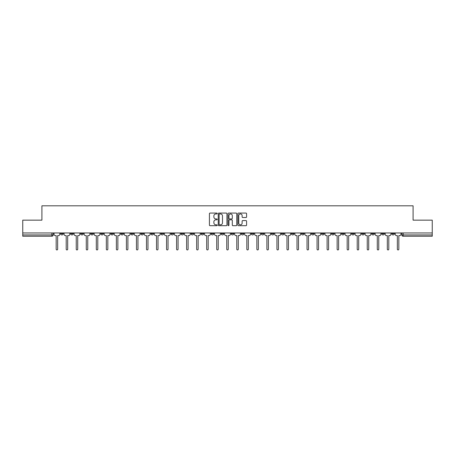<?xml version="1.0" encoding="UTF-8"?>
<svg xmlns="http://www.w3.org/2000/svg" width="455" height="455" viewBox="0 0 455 455"><rect width="100%" height="100%" fill="white"/><g stroke="black" fill="none" stroke-linecap="round" stroke-linejoin="round"><path stroke-width="0.68" d="M217.206 213.509A0.444 0.444 0 0 0 216.768 213.065L210.056 213.065A0.631 0.631 0 0 0 209.425 213.696L209.425 225.06A0.631 0.631 0 0 0 210.056 225.691L216.768 225.691A0.444 0.444 0 0 0 217.206 225.253A0.444 0.444 0 0 0 216.768 224.81L215.898 224.81A2.019 2.019 0 0 1 213.878 222.791L213.878 221.841A2.019 2.019 0 0 1 215.898 219.822L216.768 219.822A0.444 0.444 0 0 0 217.206 219.378A0.444 0.444 0 0 0 216.768 218.935L215.898 218.935A2.019 2.019 0 0 1 213.878 216.916L213.878 215.971A2.019 2.019 0 0 1 215.898 213.947L216.768 213.947A0.444 0.444 0 0 0 217.206 213.509M391.789 232.954L391.789 233.66L394.36 233.66A1.285 1.285 0 0 1 393.075 234.945A1.285 1.285 0 0 1 391.789 233.66L391.789 232.954M331.581 232.954L331.581 233.66L334.152 233.66A1.285 1.285 0 0 1 332.867 234.945A1.285 1.285 0 0 1 331.581 233.66L331.581 232.954M321.543 232.954L321.543 233.66L324.119 233.66A1.285 1.285 0 0 1 322.834 234.945A1.285 1.285 0 0 1 321.543 233.66L321.543 232.954M261.335 232.954L261.335 233.66L263.911 233.66A1.285 1.285 0 0 1 262.62 234.945A1.285 1.285 0 0 1 261.335 233.66L261.335 232.954M251.302 232.954L251.302 233.66L253.873 233.66A1.285 1.285 0 0 1 252.588 234.945A1.285 1.285 0 0 1 251.302 233.66L251.302 232.954M241.264 232.954L241.264 233.66L243.84 233.66A1.285 1.285 0 0 1 242.555 234.945A1.285 1.285 0 0 1 241.264 233.66L241.264 232.954M221.198 232.954L221.198 233.66L223.769 233.66A1.285 1.285 0 0 1 222.484 234.945A1.285 1.285 0 0 1 221.198 233.66L221.198 232.954M201.127 233.66L201.127 232.954L201.127 233.66A1.285 1.285 0 0 0 202.412 234.945A1.285 1.285 0 0 1 201.127 233.66L203.698 233.66A1.285 1.285 0 0 1 202.412 234.945A1.285 1.285 0 0 0 203.698 233.66L203.698 232.954L203.698 233.66M191.089 233.66L191.089 232.954L191.089 233.66A1.285 1.285 0 0 0 192.38 234.945A1.285 1.285 0 0 1 191.089 233.66L193.665 233.66A1.285 1.285 0 0 1 192.38 234.945M181.056 233.66L181.056 232.954L181.056 233.66A1.285 1.285 0 0 0 182.341 234.945A1.285 1.285 0 0 1 181.056 233.66L183.632 233.66A1.285 1.285 0 0 1 182.341 234.945A1.285 1.285 0 0 0 183.632 233.66L183.632 232.954L183.632 233.66M171.023 232.954L171.023 233.66L173.594 233.66A1.285 1.285 0 0 1 172.308 234.945A1.285 1.285 0 0 1 171.023 233.66L171.023 232.954M160.985 232.954L160.985 233.66L163.561 233.66A1.285 1.285 0 0 1 162.276 234.945A1.285 1.285 0 0 1 160.985 233.66L160.985 232.954M150.952 232.954L150.952 233.66L153.523 233.66A1.285 1.285 0 0 1 152.237 234.945A1.285 1.285 0 0 1 150.952 233.66L150.952 232.954M140.919 233.66L140.919 232.954L140.919 233.66A1.285 1.285 0 0 0 142.205 234.945A1.285 1.285 0 0 1 140.919 233.66L143.49 233.66A1.285 1.285 0 0 1 142.205 234.945M120.848 233.66L120.848 232.954L120.848 233.66A1.285 1.285 0 0 0 122.133 234.945A1.285 1.285 0 0 1 120.848 233.66L123.419 233.66A1.285 1.285 0 0 1 122.133 234.945A1.285 1.285 0 0 0 123.419 233.66L123.419 232.954L123.419 233.66M110.815 233.66L110.815 232.954L110.815 233.66A1.285 1.285 0 0 0 112.101 234.945A1.285 1.285 0 0 1 110.815 233.66L113.386 233.66A1.285 1.285 0 0 1 112.101 234.945A1.285 1.285 0 0 0 113.386 233.66L113.386 232.954L113.386 233.66M100.777 233.66L100.777 232.954L100.777 233.66A1.285 1.285 0 0 0 102.062 234.945A1.285 1.285 0 0 1 100.777 233.66L103.353 233.66A1.285 1.285 0 0 1 102.062 234.945A1.285 1.285 0 0 0 103.353 233.66L103.353 232.954L103.353 233.66M90.744 233.66L90.744 232.954L90.744 233.66A1.285 1.285 0 0 0 92.029 234.945A1.285 1.285 0 0 1 90.744 233.66L93.315 233.66A1.285 1.285 0 0 1 92.029 234.945M80.706 233.66L80.706 232.954L80.706 233.66A1.285 1.285 0 0 0 81.997 234.945A1.285 1.285 0 0 1 80.706 233.66L83.282 233.66A1.285 1.285 0 0 1 81.997 234.945A1.285 1.285 0 0 0 83.282 233.66L83.282 232.954L83.282 233.66M70.673 233.66L70.673 232.954L70.673 233.66A1.285 1.285 0 0 0 71.958 234.945A1.285 1.285 0 0 1 70.673 233.66L73.244 233.66A1.285 1.285 0 0 1 71.958 234.945A1.285 1.285 0 0 0 73.244 233.66L73.244 232.954L73.244 233.66M245.95 217.518A0.631 0.631 0 0 0 246.582 216.887L246.582 213.696A0.631 0.631 0 0 0 245.95 213.065L238.5 213.065A0.631 0.631 0 0 0 237.868 213.696L237.868 225.06A0.631 0.631 0 0 0 238.5 225.691L245.95 225.691A0.631 0.631 0 0 0 246.582 225.06L246.582 221.21A0.631 0.631 0 0 0 245.95 220.578L242.765 220.578A0.631 0.631 0 0 0 242.134 221.21L242.134 223.121A1.689 1.689 0 0 1 240.445 224.81A1.689 1.689 0 0 1 238.756 223.121L238.756 215.636A1.689 1.689 0 0 1 240.445 213.947A1.689 1.689 0 0 1 242.134 215.636L242.134 216.887A0.631 0.631 0 0 0 242.765 217.518L245.95 217.518M22.75 232.954L22.75 220.152L41.917 220.152L41.917 205.808L413.083 205.808L413.083 220.152L432.25 220.152L432.25 232.954L22.75 232.954L22.75 234.945L53.178 234.945L53.178 232.954L53.178 234.945A1.285 1.285 0 0 1 51.887 236.23L22.75 236.23L22.75 234.945M226.948 213.696A0.631 0.631 0 0 0 226.317 213.065L218.866 213.065A0.631 0.631 0 0 0 218.235 213.696L218.235 225.06A0.631 0.631 0 0 0 218.866 225.691L226.317 225.691A0.631 0.631 0 0 0 226.948 225.06L226.948 213.696M228.683 213.065L236.134 213.065A0.631 0.631 0 0 1 236.765 213.696L236.765 225.06A0.631 0.631 0 0 1 236.134 225.691L232.949 225.691A0.631 0.631 0 0 1 232.312 225.06L232.312 220.453A0.631 0.631 0 0 0 231.68 219.822L229.57 219.822A0.631 0.631 0 0 0 228.939 220.453L228.939 225.253A0.444 0.444 0 0 1 228.495 225.691A0.444 0.444 0 0 1 228.052 225.253L228.052 213.696A0.631 0.631 0 0 1 228.683 213.065M401.822 232.954L401.822 234.945L432.25 234.945L432.25 236.23L403.113 236.23A1.285 1.285 0 0 1 401.822 234.945A1.285 1.285 0 0 0 403.113 236.23L403.113 232.954M432.25 232.954L432.25 234.945M394.36 232.954L394.36 233.66A1.285 1.285 0 0 1 393.075 234.945M384.327 232.954L384.327 233.66A1.285 1.285 0 0 1 383.042 234.945A1.285 1.285 0 0 1 381.756 233.66L384.327 233.66M381.756 232.954L381.756 233.66M374.294 232.954L374.294 233.66A1.285 1.285 0 0 1 373.003 234.945A1.285 1.285 0 0 1 371.718 233.66L374.294 233.66M371.718 232.954L371.718 233.66M364.256 232.954L364.256 233.66A1.285 1.285 0 0 1 362.971 234.945A1.285 1.285 0 0 1 361.685 233.66A1.285 1.285 0 0 0 362.971 234.945M361.685 232.954L361.685 233.66L364.256 233.66M354.223 232.954L354.223 233.66A1.285 1.285 0 0 1 352.938 234.945A1.285 1.285 0 0 1 351.647 233.66L354.223 233.66M351.647 232.954L351.647 233.66M344.185 232.954L344.185 233.66A1.285 1.285 0 0 1 342.899 234.945A1.285 1.285 0 0 1 341.614 233.66L344.185 233.66M341.614 232.954L341.614 233.66M334.152 232.954L334.152 233.66M324.119 232.954L324.119 233.66L324.119 232.954M314.081 232.954L314.081 233.66A1.285 1.285 0 0 1 312.795 234.945A1.285 1.285 0 0 1 311.51 233.66L314.081 233.66M311.51 232.954L311.51 233.66M304.048 232.954L304.048 233.66A1.285 1.285 0 0 1 302.763 234.945A1.285 1.285 0 0 1 301.477 233.66L304.048 233.66M301.477 232.954L301.477 233.66M294.015 232.954L294.015 233.66A1.285 1.285 0 0 1 292.724 234.945A1.285 1.285 0 0 1 291.439 233.66L294.015 233.66M291.439 232.954L291.439 233.66M283.977 232.954L283.977 233.66A1.285 1.285 0 0 1 282.692 234.945A1.285 1.285 0 0 1 281.406 233.66L283.977 233.66M281.406 232.954L281.406 233.66M273.944 232.954L273.944 233.66A1.285 1.285 0 0 1 272.659 234.945A1.285 1.285 0 0 1 271.368 233.66L273.944 233.66M271.368 232.954L271.368 233.66M263.911 232.954L263.911 233.66A1.285 1.285 0 0 1 262.62 234.945M253.873 232.954L253.873 233.66M243.84 233.66L243.84 232.954L243.84 233.66A1.285 1.285 0 0 1 242.555 234.945M233.802 232.954L233.802 233.66A1.285 1.285 0 0 1 232.516 234.945A1.285 1.285 0 0 1 231.231 233.66A1.285 1.285 0 0 0 232.516 234.945A1.285 1.285 0 0 0 233.802 233.66L231.231 233.66L231.231 232.954M223.769 233.66L223.769 232.954L223.769 233.66A1.285 1.285 0 0 1 222.484 234.945M213.736 232.954L213.736 233.66A1.285 1.285 0 0 1 212.445 234.945A1.285 1.285 0 0 1 211.16 233.66A1.285 1.285 0 0 0 212.445 234.945M211.16 232.954L211.16 233.66L213.736 233.66M193.665 232.954L193.665 233.66L193.665 232.954M173.594 233.66L173.594 232.954L173.594 233.66A1.285 1.285 0 0 1 172.308 234.945M163.561 233.66L163.561 232.954L163.561 233.66A1.285 1.285 0 0 1 162.276 234.945M153.523 233.66L153.523 232.954L153.523 233.66A1.285 1.285 0 0 1 152.237 234.945M143.49 232.954L143.49 233.66L143.49 232.954M133.457 233.66L133.457 232.954L133.457 233.66A1.285 1.285 0 0 1 132.166 234.945A1.285 1.285 0 0 1 130.881 233.66L133.457 233.66A1.285 1.285 0 0 1 132.166 234.945M130.881 232.954L130.881 233.66M93.315 232.954L93.315 233.66L93.315 232.954M63.211 232.954L63.211 233.66A1.285 1.285 0 0 1 61.925 234.945A1.285 1.285 0 0 1 60.64 233.66A1.285 1.285 0 0 0 61.925 234.945A1.285 1.285 0 0 0 63.211 233.66L63.211 232.954M60.64 232.954L60.64 233.66L63.211 233.66M51.887 232.954L51.887 236.23A1.285 1.285 0 0 0 53.178 234.945M219.56 213.947A0.444 0.444 0 0 0 219.117 214.39L219.117 224.366A0.444 0.444 0 0 0 219.56 224.81L220.476 224.81A2.019 2.019 0 0 0 222.495 222.791L222.495 215.971A2.019 2.019 0 0 0 220.476 213.947L219.56 213.947M232.312 215.67A1.689 1.689 0 0 0 230.628 213.981A1.689 1.689 0 0 0 228.939 215.67L228.939 218.303A0.631 0.631 0 0 0 229.57 218.935L231.68 218.935A0.631 0.631 0 0 0 232.312 218.303L232.312 215.67M54.043 232.954L54.043 234.302A1.285 1.285 139.8 0 0 55.334 235.588L56.17 235.588L56.17 249.192A0.739 0.739 139.8 0 0 56.909 249.931A0.739 0.739 139.8 0 0 57.648 249.192L57.648 235.588L58.485 235.588A1.285 1.285 139.8 0 0 59.77 234.302L59.77 232.954M64.081 232.954L64.081 234.302A1.285 1.285 139.8 0 0 65.366 235.588L66.203 235.588L66.203 249.192A0.739 0.739 139.8 0 0 66.942 249.931A0.739 0.739 139.8 0 0 67.681 249.192L67.681 235.588L68.517 235.588A1.285 1.285 139.8 0 0 69.803 234.302L69.803 232.954M74.114 232.954L74.114 234.302A1.285 1.285 139.8 0 0 75.399 235.588L76.235 235.588L76.235 249.192A0.739 0.739 139.8 0 0 76.975 249.931A0.739 0.739 139.8 0 0 77.714 249.192L77.714 235.588L78.55 235.588A1.285 1.285 139.8 0 0 79.841 234.302L79.841 232.954M84.147 232.954L84.147 234.302A1.285 1.285 139.8 0 0 85.438 235.588L86.274 235.588L86.274 249.192A0.739 0.739 139.8 0 0 87.013 249.931A0.739 0.739 139.8 0 0 87.752 249.192L87.752 235.588L88.588 235.588A1.285 1.285 139.8 0 0 89.874 234.302L89.874 232.954M94.185 232.954L94.185 234.302A1.285 1.285 139.8 0 0 95.47 235.588L96.306 235.588L96.306 249.192A0.739 0.739 139.8 0 0 97.046 249.931A0.739 0.739 139.8 0 0 97.785 249.192L97.785 235.588L98.621 235.588A1.285 1.285 139.8 0 0 99.907 234.302L99.907 232.954M104.218 232.954L104.218 234.302A1.285 1.285 139.8 0 0 105.503 235.588L106.339 235.588L106.339 249.192A0.739 0.739 139.8 0 0 107.084 249.931A0.739 0.739 139.8 0 0 107.824 249.192L107.824 235.588L108.66 235.588A1.285 1.285 139.8 0 0 109.945 234.302L109.945 232.954M114.256 232.954L114.256 234.302A1.285 1.285 139.8 0 0 115.542 235.588L116.378 235.588L116.378 249.192A0.739 0.739 139.8 0 0 117.117 249.931A0.739 0.739 139.8 0 0 117.856 249.192L117.856 235.588L118.692 235.588A1.285 1.285 139.8 0 0 119.978 234.302L119.978 232.954M124.289 232.954L124.289 234.302A1.285 1.285 139.8 0 0 125.574 235.588L126.41 235.588L126.41 249.192A0.739 0.739 139.8 0 0 127.15 249.931A0.739 0.739 139.8 0 0 127.889 249.192L127.889 235.588L128.725 235.588A1.285 1.285 139.8 0 0 130.016 234.302L130.016 232.954M134.322 232.954L134.322 234.302A1.285 1.285 139.8 0 0 135.613 235.588L136.449 235.588L136.449 249.192A0.739 0.739 139.8 0 0 137.188 249.931A0.739 0.739 139.8 0 0 137.928 249.192L137.928 235.588L138.764 235.588A1.285 1.285 139.8 0 0 140.049 234.302L140.049 232.954M144.36 232.954L144.36 234.302A1.285 1.285 139.8 0 0 145.645 235.588L146.482 235.588L146.482 249.192A0.739 0.739 139.8 0 0 147.221 249.931A0.739 0.739 139.8 0 0 147.96 249.192L147.96 235.588L148.796 235.588A1.285 1.285 139.8 0 0 150.082 234.302L150.082 232.954M154.393 232.954L154.393 234.302A1.285 1.285 139.8 0 0 155.678 235.588L156.514 235.588L156.514 249.192A0.739 0.739 139.8 0 0 157.254 249.931A0.739 0.739 139.8 0 0 157.993 249.192L157.993 235.588L158.829 235.588A1.285 1.285 139.8 0 0 160.12 234.302L160.12 232.954M164.426 232.954L164.426 234.302A1.285 1.285 139.8 0 0 165.717 235.588L166.553 235.588L166.553 249.192A0.739 0.739 139.8 0 0 167.292 249.931A0.739 0.739 139.8 0 0 168.031 249.192L168.031 235.588L168.868 235.588A1.285 1.285 139.8 0 0 170.153 234.302L170.153 232.954M174.464 232.954L174.464 234.302A1.285 1.285 139.8 0 0 175.749 235.588L176.585 235.588L176.585 249.192A0.739 0.739 139.8 0 0 177.325 249.931A0.739 0.739 139.8 0 0 178.064 249.192L178.064 235.588L178.9 235.588A1.285 1.285 139.8 0 0 180.186 234.302L180.186 232.954M184.497 232.954L184.497 234.302A1.285 1.285 139.8 0 0 185.782 235.588L186.618 235.588L186.618 249.192A0.739 0.739 139.8 0 0 187.363 249.931A0.739 0.739 139.8 0 0 188.103 249.192L188.103 235.588L188.939 235.588A1.285 1.285 139.8 0 0 190.224 234.302L190.224 232.954M194.535 232.954L194.535 234.302A1.285 1.285 139.8 0 0 195.821 235.588L196.657 235.588L196.657 249.192A0.739 0.739 139.8 0 0 197.396 249.931A0.739 0.739 139.8 0 0 198.135 249.192L198.135 235.588L198.971 235.588A1.285 1.285 139.8 0 0 200.257 234.302L200.257 232.954M204.568 232.954L204.568 234.302A1.285 1.285 139.8 0 0 205.853 235.588L206.689 235.588L206.689 249.192A0.739 0.739 139.8 0 0 207.429 249.931A0.739 0.739 139.8 0 0 208.168 249.192L208.168 235.588L209.004 235.588A1.285 1.285 139.8 0 0 210.295 234.302L210.295 232.954M214.601 232.954L214.601 234.302A1.285 1.285 139.8 0 0 215.892 235.588L216.728 235.588L216.728 249.192A0.739 0.739 139.8 0 0 217.467 249.931A0.739 0.739 139.8 0 0 218.207 249.192L218.207 235.588L219.043 235.588A1.285 1.285 139.8 0 0 220.328 234.302L220.328 232.954M224.639 232.954L224.639 234.302A1.285 1.285 139.8 0 0 225.925 235.588L226.761 235.588L226.761 249.192A0.739 0.739 139.8 0 0 227.5 249.931A0.739 0.739 139.8 0 0 228.239 249.192L228.239 235.588L229.075 235.588A1.285 1.285 139.8 0 0 230.361 234.302L230.361 232.954M234.672 232.954L234.672 234.302A1.285 1.285 139.8 0 0 235.957 235.588L236.793 235.588L236.793 249.192A0.739 0.739 139.8 0 0 237.533 249.931A0.739 0.739 139.8 0 0 238.272 249.192L238.272 235.588L239.108 235.588A1.285 1.285 139.8 0 0 240.399 234.302L240.399 232.954M244.705 232.954L244.705 234.302A1.285 1.285 139.8 0 0 245.996 235.588L246.832 235.588L246.832 249.192A0.739 0.739 139.8 0 0 247.571 249.931A0.739 0.739 139.8 0 0 248.311 249.192L248.311 235.588L249.147 235.588A1.285 1.285 139.8 0 0 250.432 234.302L250.432 232.954M254.743 232.954L254.743 234.302A1.285 1.285 139.8 0 0 256.029 235.588L256.865 235.588L256.865 249.192A0.739 0.739 139.8 0 0 257.604 249.931A0.739 0.739 139.8 0 0 258.343 249.192L258.343 235.588L259.179 235.588A1.285 1.285 139.8 0 0 260.465 234.302L260.465 232.954M264.776 232.954L264.776 234.302A1.285 1.285 139.8 0 0 266.061 235.588L266.897 235.588L266.897 249.192A0.739 0.739 139.8 0 0 267.637 249.931A0.739 0.739 139.8 0 0 268.382 249.192L268.382 235.588L269.218 235.588A1.285 1.285 139.8 0 0 270.503 234.302L270.503 232.954M274.814 232.954L274.814 234.302A1.285 1.285 139.8 0 0 276.1 235.588L276.936 235.588L276.936 249.192A0.739 0.739 139.8 0 0 277.675 249.931A0.739 0.739 139.8 0 0 278.414 249.192L278.414 235.588L279.251 235.588A1.285 1.285 139.8 0 0 280.536 234.302L280.536 232.954M284.847 232.954L284.847 234.302A1.285 1.285 139.8 0 0 286.132 235.588L286.969 235.588L286.969 249.192A0.739 0.739 139.8 0 0 287.708 249.931A0.739 0.739 139.8 0 0 288.447 249.192L288.447 235.588L289.283 235.588A1.285 1.285 139.8 0 0 290.574 234.302L290.574 232.954M294.88 232.954L294.88 234.302A1.285 1.285 139.8 0 0 296.171 235.588L297.007 235.588L297.007 249.192A0.739 0.739 139.8 0 0 297.746 249.931A0.739 0.739 139.8 0 0 298.486 249.192L298.486 235.588L299.322 235.588A1.285 1.285 139.8 0 0 300.607 234.302L300.607 232.954M304.918 232.954L304.918 234.302A1.285 1.285 139.8 0 0 306.204 235.588L307.04 235.588L307.04 249.192A0.739 0.739 139.8 0 0 307.779 249.931A0.739 0.739 139.8 0 0 308.518 249.192L308.518 235.588L309.354 235.588A1.285 1.285 139.8 0 0 310.64 234.302L310.64 232.954M314.951 232.954L314.951 234.302A1.285 1.285 139.8 0 0 316.236 235.588L317.072 235.588L317.072 249.192A0.739 0.739 139.8 0 0 317.812 249.931A0.739 0.739 139.8 0 0 318.551 249.192L318.551 235.588L319.387 235.588A1.285 1.285 139.8 0 0 320.678 234.302L320.678 232.954M324.984 232.954L324.984 234.302A1.285 1.285 139.8 0 0 326.275 235.588L327.111 235.588L327.111 249.192A0.739 0.739 139.8 0 0 327.85 249.931A0.739 0.739 139.8 0 0 328.59 249.192L328.59 235.588L329.426 235.588A1.285 1.285 139.8 0 0 330.711 234.302L330.711 232.954M335.022 232.954L335.022 234.302A1.285 1.285 139.8 0 0 336.308 235.588L337.144 235.588L337.144 249.192A0.739 0.739 139.8 0 0 337.883 249.931A0.739 0.739 139.8 0 0 338.622 249.192L338.622 235.588L339.458 235.588A1.285 1.285 139.8 0 0 340.744 234.302L340.744 232.954M345.055 232.954L345.055 234.302A1.285 1.285 139.8 0 0 346.34 235.588L347.176 235.588L347.176 249.192A0.739 0.739 139.8 0 0 347.916 249.931A0.739 0.739 139.8 0 0 348.661 249.192L348.661 235.588L349.497 235.588A1.285 1.285 139.8 0 0 350.782 234.302L350.782 232.954M355.093 232.954L355.093 234.302A1.285 1.285 139.8 0 0 356.379 235.588L357.215 235.588L357.215 249.192A0.739 0.739 139.8 0 0 357.954 249.931A0.739 0.739 139.8 0 0 358.694 249.192L358.694 235.588L359.53 235.588A1.285 1.285 139.8 0 0 360.815 234.302L360.815 232.954M365.126 232.954L365.126 234.302A1.285 1.285 139.8 0 0 366.411 235.588L367.248 235.588L367.248 249.192A0.739 0.739 139.8 0 0 367.987 249.931A0.739 0.739 139.8 0 0 368.726 249.192L368.726 235.588L369.562 235.588A1.285 1.285 139.8 0 0 370.853 234.302L370.853 232.954M375.159 232.954L375.159 234.302A1.285 1.285 139.8 0 0 376.45 235.588L377.286 235.588L377.286 249.192A0.739 0.739 139.8 0 0 378.025 249.931A0.739 0.739 139.8 0 0 378.765 249.192L378.765 235.588L379.601 235.588A1.285 1.285 139.8 0 0 380.886 234.302L380.886 232.954M385.197 232.954L385.197 234.302A1.285 1.285 139.8 0 0 386.483 235.588L387.319 235.588L387.319 249.192A0.739 0.739 139.8 0 0 388.058 249.931A0.739 0.739 139.8 0 0 388.798 249.192L388.798 235.588L389.634 235.588A1.285 1.285 139.8 0 0 390.919 234.302L390.919 232.954M395.23 232.954L395.23 234.302A1.285 1.285 139.8 0 0 396.515 235.588L397.351 235.588L397.351 249.192A0.739 0.739 139.8 0 0 398.091 249.931A0.739 0.739 139.8 0 0 398.83 249.192L398.83 235.588L399.666 235.588A1.285 1.285 139.8 0 0 400.957 234.302L400.957 232.954"/></g></svg>
